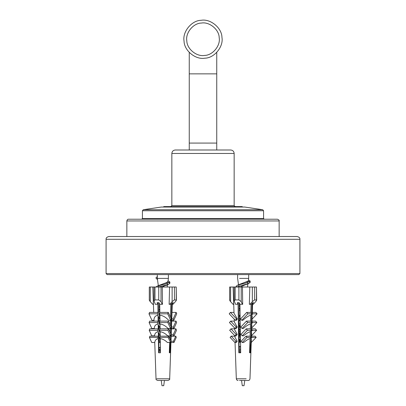 <?xml version="1.0" encoding="UTF-8"?>
<svg xmlns="http://www.w3.org/2000/svg" width="406" height="406" viewBox="0 0 406 406"><rect width="100%" height="100%" fill="white"/><g stroke="black" fill="none" stroke-linecap="round" stroke-linejoin="round"><path stroke-width="0.61" d="M238.967 286.047L238.657 285.164L239.535 284.388L247.853 281.175L248.381 280.561L248.685 278.404L239.555 278.404M239.043 347.186L239.307 346.922M239.043 346.881L240.591 346.171M239.043 336.807L239.327 336.528M240.418 335.869L239.043 336.503M239.043 326.434L239.327 326.15M239.043 316.035L239.307 315.772M239.043 305.657L239.327 305.383M248.477 279.901L250.152 281.069L245.346 283.134L237.525 285.2L236.155 286.26L236.693 286.92M239.956 305.21L239.043 305.464M239.093 308.601L240.012 308.854M240.113 315.553L239.043 315.848M240.276 325.896L239.043 326.231M239.104 329.367L240.332 329.702M240.433 336.234L239.043 336.615M239.093 339.751L240.494 340.132M240.596 346.577L239.043 346.998M239.043 350.119L240.656 350.551M247.995 281.064L250.152 282.393L248.731 283.464L236.546 287.017M239.976 306.53L239.043 306.789M239.332 309.996L240.032 310.184M240.134 316.873L239.043 317.177M239.312 320.37L240.195 320.608M240.296 327.216L239.043 327.556M239.312 330.753L240.357 331.037M240.453 337.553L239.043 337.939M250.06 344.948L249.812 345.202M240.616 347.901L239.043 348.328M239.043 351.444L240.677 351.885M246.792 281.734L247.975 282.683L247.498 283.794L240.301 287.017M239.997 307.946L239.043 308.661M239.043 309.712L240.037 310.458L239.043 310.027M240.154 318.243L239.144 318.923M239.261 320.329L240.2 320.933L239.043 320.41M240.316 328.54L239.043 329.439M239.043 330.494L240.362 331.392L239.043 330.788M240.474 338.848L239.043 339.812M239.86 341.507L240.413 341.806M240.636 349.155L239.043 350.19M239.043 351.246L240.687 352.317M242.585 385.7L244.016 385.7L244.752 380.468M158.792 286.956L158.447 286.159L159.34 285.291L166.693 282.5L167.972 281.363M160.426 350.276L158.802 349.251L160.406 348.82M158.802 348.074L160.38 347.069M168.424 280.937L169.86 282.008L165.085 284.073L157.269 286.134L155.879 287.017M159.756 306.129L158.802 306.393M159.797 308.834L158.802 309.55L159.812 309.824M159.913 316.472L158.046 317.005M160.071 326.815L158.802 327.16M158.908 330.342L159.609 330.535M159.756 337.279L158.005 337.782M160.385 347.5L158.802 347.922M160.426 350.053L158.802 351.083L160.446 351.52M157.645 279.12L156.143 278.628L156.143 277.303L157.548 276.841M156.143 278.628L157.437 279.277M167.592 281.967L169.86 283.337L168.449 284.398L158.573 287.017M159.776 307.454L158.802 307.718M159.01 310.93L159.832 311.153M159.934 317.791L158.802 318.101M159.035 321.324L159.812 321.537M160.091 328.134L158.822 328.479M159.599 331.859L160.147 332.001M160.203 338.492L158.381 338.99M169.556 345.161L169.784 345.415M169.784 345.887L169.525 346.156M158.802 352.408L160.177 352.778M166.313 282.672L167.485 283.581L167.389 284.489L162.212 287.017M158.802 310.737L159.837 311.453L158.802 310.996M158.802 321.11L159.715 321.77L158.802 321.379M159.791 329.606L158.858 330.24M159.741 332.174L160.152 332.387M159.614 342.486L160.314 342.842M158.802 352.261L159.472 352.778M157.548 278.404L168.388 278.404L168.388 274.598M164.45 380.468L163.714 385.7L161.984 385.7L161.248 380.468L159.116 380.458L167.952 380.468C169.429 379.894 170.007 379.336 169.683 378.798L156.691 378.798M234.15 153.458L234.15 205.548L171.85 205.548L171.85 153.458L234.15 153.458C233.937 151.367 232.785 150.21 230.689 149.997L175.311 149.997C173.215 150.21 172.063 151.367 171.85 153.458M242.884 207.045L242.022 206.588L163.978 206.588L163.116 207.045M106.088 273.558L107.128 274.598L298.872 274.598L299.912 273.558L106.088 273.558L106.088 239.296L299.912 239.296C300.059 237.952 299.136 237.028 297.141 236.525L108.859 236.525C106.864 237.028 105.941 237.952 106.088 239.296M221.569 207.045L244.701 207.045L262.712 209.724L143.288 209.724L161.299 207.045L221.569 207.045M236.14 219.22L128.585 219.22C127.733 219.138 127.159 219.717 126.855 220.95L279.145 220.95C279.495 220.397 278.917 219.824 277.415 219.22L236.14 219.22M171.885 304.231L173.286 302.683L172.383 302.683L170.987 304.231L169.703 304.322L172.124 301.643L174.433 299.912L176.402 300.085L176.229 287.017L176.229 299.912C176.585 300.024 176.311 300.597 175.417 301.643L173.002 304.322L171.885 304.231L171.885 303.231M174.433 299.912L174.433 287.017L176.229 287.017M174.433 287.017L172.124 287.017L172.124 301.643M149.474 299.912C149.119 300.024 149.393 300.597 150.281 301.643L152.702 304.322L153.615 304.322M150.281 301.643L150.281 287.017L149.474 287.017M158.726 299.912L161.035 301.643L162.197 304.322L159.66 304.231L158.99 302.683L157.117 302.683L157.792 304.231L155.336 304.322L154.001 300.892L154.985 299.912L158.726 299.912L158.726 287.017L162.263 287.017L162.476 304.322L162.197 304.322M154.985 299.912L154.985 287.017L158.726 287.017M154.985 287.017L154.173 287.017M159.213 380.468L157.746 380.468C156.274 379.894 155.696 379.336 156.021 378.798L154.752 342.486M160.304 342.111L160.147 342.486L158.802 339.523L158.802 352.778L160.466 352.778L158.594 352.778L158.376 338.599C156.183 338.995 154.985 340.289 154.777 342.486L151.727 342.486L149.408 337.406L149.915 336.173L158.34 336.173L158.274 331.707C155.955 332.123 154.711 333.499 154.534 335.833L151.727 335.833L149.21 330.306L149.804 328.855L158.228 328.855L158.152 323.952C155.645 324.399 154.351 325.906 154.265 328.479L151.793 328.479L149.093 322.557L149.687 321.121L158.112 321.121L158.02 315.168C155.239 315.67 153.889 317.39 153.981 320.329L151.945 320.329L148.977 313.813L149.555 312.407L157.98 312.407L157.832 302.683M167.927 380.468L165.161 380.468M157.777 380.468L160.543 380.468M170.55 342.228L170.215 352.778L169.317 352.778L169.642 342.486M169.764 338.65L169.855 335.833M169.972 332.037L170.089 328.479M170.195 325.049L170.347 320.329M170.444 317.177L170.855 304.261M169.703 304.322L169.129 304.322L169.576 287.017L162.263 287.017M159.725 304.236L159.852 312.407L159.274 313.813L159.893 315.168L159.984 321.121L159.391 322.557L160.025 323.952L160.101 328.855L159.502 330.306L160.142 331.707L160.213 336.173L159.705 337.406L160.248 338.599L160.466 352.778M170.667 320.329L171.241 318.923L168.272 312.407L167.698 313.813L170.667 320.329L168.632 320.329C166.044 317.39 163.131 315.67 159.893 315.168M159.391 322.557L167.815 322.557L170.515 328.479L168.043 328.479C165.612 325.906 162.943 324.399 160.025 323.952M159.502 330.306L167.927 330.306L170.444 335.833L167.637 335.833C165.338 333.499 162.836 332.123 160.142 331.707M159.705 337.406L168.13 337.406L170.444 342.486L167.394 342.486C165.186 340.289 162.806 338.995 160.248 338.599M154.006 321.121L153.981 320.329M154.001 300.892L154.001 287.017L152.813 287.017L153.701 312.407M170.972 341.898L171.2 335.341M173.976 335.833L173.377 334.387L175.899 328.855L176.493 330.306L173.976 335.833L171.17 335.833L171.733 320.06M173.753 320.329L173.179 318.923L176.148 312.407L176.727 313.813L173.753 320.329L171.718 320.329L172.286 304.322M171.784 303.348L171.038 326.891M171.027 327.241L170.814 333.884M170.779 335.026L170.606 340.497M158.802 302.683L158.802 314.214L159.913 316.66M159.969 320.329L158.802 320.329M158.02 315.168L157.401 313.813L157.98 312.407M157.401 313.813L148.977 313.813M167.698 313.813L159.274 313.813M168.272 312.407L159.852 312.407M159.959 319.42L158.802 316.878L158.802 322.633L160.045 325.368M149.093 322.557L157.518 322.557L158.112 321.121M159.984 321.121L168.404 321.121L167.815 322.557M160.218 328.479L158.802 325.368L158.802 330.108L160.167 333.108M158.152 323.952L157.518 322.557M160.203 335.701L158.802 332.869L158.802 337.183L160.279 340.421M158.802 335.833L160.208 335.833M149.21 330.306L157.635 330.306L158.228 328.855M170.444 335.833L171.043 334.387L168.526 328.855L167.927 330.306M168.526 328.855L160.101 328.855M158.274 331.707L157.635 330.306M173.316 327.043L176.016 321.121L176.605 322.557L173.905 328.479L173.316 327.043L171.398 327.043M171.439 328.479L173.905 328.479M149.408 337.406L157.832 337.406L158.34 336.173M170.444 342.486L170.951 341.253L168.637 336.173L168.13 337.406M168.637 336.173L160.213 336.173M158.802 342.486L160.309 342.486M158.376 338.599L157.832 337.406M175.788 336.173L176.29 337.406L173.976 342.486L173.469 341.253L175.788 336.173L171.17 336.173M170.926 342.486L173.976 342.486M170.515 328.479L171.104 327.043L168.404 321.121M171.606 318.923L173.179 318.923M176.148 312.407L172.002 312.407M171.697 321.121L176.016 321.121M171.175 334.387L173.377 334.387M175.899 328.855L171.428 328.855M170.967 341.253L173.469 341.253M157.792 302.683L157.792 304.231M169.784 342.486L169.784 352.778L169.317 352.778M169.784 337.995L169.784 338.695M153.275 300.029L153.275 304.322M150.281 287.017L152.834 287.017M169.576 287.017L172.124 287.017M238.895 299.912L241.215 301.643L242.397 304.322L239.875 304.231L239.19 302.683L237.327 302.683L238.012 304.231L235.566 304.322L234.206 300.876L235.17 299.912L238.895 299.912L238.895 287.017L242.463 287.017L242.681 304.322L242.397 304.322M235.17 299.912L235.17 287.017L238.895 287.017M235.17 287.017L234.384 287.017M252.156 304.231L253.542 302.683L252.628 302.683L251.238 304.231L249.929 304.322L252.334 301.643L254.653 299.912L256.663 300.09L256.485 287.017L256.485 299.912C256.851 300.024 256.587 300.597 255.699 301.643L253.293 304.322L252.156 304.231L252.156 303.206M254.653 299.912L254.653 287.017L256.485 287.017M229.811 299.912C229.446 300.024 229.71 300.597 230.598 301.643L233.003 304.322L233.942 304.322M230.598 301.643L230.598 287.017L229.811 287.017M254.653 287.017L252.334 287.017L252.334 301.643M238.078 380.468L238.048 380.468C237.221 380.549 236.642 379.991 236.317 378.798L235.049 342.486M239.474 380.468L248.254 380.468C249.076 380.549 249.654 379.991 249.979 378.798L251.36 339.36L250.938 338.599L250.492 352.778L249.573 352.778L250.02 338.599C248.482 338.995 246.381 340.289 243.717 342.486L242.225 342.486L241.174 341.253L245.97 336.173L250.096 336.173L250.238 331.707C248.619 332.123 246.406 333.499 243.595 335.833L242.22 335.833L240.981 334.387L246.203 328.855L250.329 328.855L250.482 323.952C248.731 324.399 246.335 325.906 243.285 328.479L242.077 328.479L240.849 327.043L246.447 321.121L247.67 322.557L242.077 328.479M248.218 380.468L245.468 380.468M242.286 385.7L241.55 380.468L240.834 380.468M239.941 304.236L240.692 352.778L238.829 352.778L238.053 302.683M234.206 300.876L234.206 287.017L233.11 287.017L234.029 313.27L237.327 318.923L236.358 320.329L235.363 320.329L236.556 318.923L230.405 312.407L229.212 313.813L235.363 320.329M234.232 319.131L234.333 321.948L237.216 327.043L236.256 328.479L235.049 328.479L236.277 327.043L230.679 321.121L229.456 322.557L235.049 328.479M234.541 327.941L234.602 329.657L237.226 334.387L236.282 335.833L234.907 335.833L236.145 334.387L230.928 328.855L229.689 330.306L234.907 335.833M234.815 335.732L234.856 336.944L237.18 341.253L236.399 342.486L234.901 342.486L235.952 341.253L231.156 336.173L230.106 337.406L234.901 342.486M252.05 303.323L251.766 312.407L252.958 313.813L251.679 315.168L251.492 321.121L252.715 322.557L251.4 323.952L251.243 328.855L252.481 330.306L251.157 331.707L251.015 336.173L252.065 337.406L250.938 338.599M251.994 321.121L252.172 316.02L251.679 315.168M251.725 328.855L251.867 324.77L251.4 323.952M251.471 336.173L251.598 332.499L251.157 331.707M250.482 323.952L251.796 322.557L250.573 321.121L250.761 315.168C248.812 315.67 246.143 317.39 242.763 320.329L241.763 320.329L240.57 318.923L246.721 312.407L250.847 312.407L251.106 304.261M249.929 304.322L249.355 304.322L249.802 287.017L242.463 287.017M239.043 302.683L239.043 352.778L240.692 352.778M239.043 320.329L239.489 320.329L240.174 319.522M240.291 326.926L239.51 326.099M239.383 325.962L239.043 325.602M239.038 335.833L240.271 334.387L239.043 333.082M239.027 342.486L240.078 341.253L239.043 340.152M239.043 316.213L239.763 316.974M239.043 315.031L239.718 315.432M240.164 318.923L239.043 318.923M230.405 312.407L233.998 312.407M240.185 320.09L239.926 319.816M239.043 324.633L240.022 325.673M239.043 323.45L240.25 324.196M249.573 352.778L250.06 352.778L249.989 339.604M234.303 321.121L230.679 321.121M252.958 313.813L257.084 313.813L255.892 312.407L251.766 312.407M239.043 332.108L240.393 333.544M239.043 330.926L240.367 331.758M250.761 315.168L252.045 313.813L250.847 312.407M246.721 312.407L247.914 313.813L252.045 313.813M247.914 313.813L241.763 320.329M252.065 319.131L257.084 313.813M240.423 335.285L239.951 335.833L239.469 335.32M240.428 335.833L239.951 335.833M230.928 328.855L235.054 328.855M251.756 327.941L256.841 322.557L252.715 322.557M256.841 322.557L255.618 321.121L251.492 321.121M251.796 322.557L247.67 322.557M239.357 339.517L240.504 340.735M240.078 341.253L239.043 341.253M231.156 336.173L235.282 336.173M240.525 341.811L239.946 342.486L240.535 342.486M251.39 335.833L256.607 330.306L252.481 330.306M256.607 330.306L255.374 328.855L251.243 328.855M250.238 331.707L251.563 330.306L247.437 330.306L242.22 335.833M251.248 342.486L256.191 337.406L252.065 337.406M256.191 337.406L255.141 336.173L251.015 336.173M250.02 338.599L251.147 337.406L247.021 337.406L242.225 342.486M250.06 341.41L249.923 341.69M237.327 318.923L236.556 318.923M236.277 327.043L237.216 327.043M239.043 327.043L240.291 327.043M237.226 334.387L236.145 334.387M240.271 334.387L239.043 334.387M237.18 341.253L235.952 341.253M250.573 321.121L246.447 321.121M251.563 330.306L250.329 328.855M246.203 328.855L247.437 330.306M251.147 337.406L250.096 336.173M245.97 336.173L247.021 337.406M238.012 302.683L238.012 304.231M249.802 287.017L252.334 287.017M233.577 300.029L233.577 304.322M230.598 287.017L233.135 287.017M184.055 41.118C184.136 50.577 195.585 59.961 204.878 58.185C214.332 58.104 223.716 46.654 221.945 37.367C221.864 27.912 210.415 18.524 201.122 20.3C191.668 20.381 182.284 31.83 184.055 41.118M143.288 209.724L142.43 210.744L263.57 210.744L262.712 209.724M263.57 210.744L263.57 218.529L142.43 218.529L141.74 219.22M161.035 301.643L161.035 287.017M241.215 301.643L241.215 287.017M246.168 378.798L236.317 378.798M216.743 52.42L216.743 73.856L189.257 73.856L189.257 52.42M216.743 73.856L216.743 143.074L189.257 143.074L189.257 149.997M219.189 37.641C220.707 45.579 212.683 55.363 204.604 55.429C196.666 56.947 186.882 48.928 186.811 40.849C185.293 32.906 193.317 23.127 201.396 23.056C209.334 21.538 219.118 29.562 219.189 37.641M239.976 284.164L237.525 285.2M248.477 279.896L248.771 280.013M240.271 325.556L239.043 326.114M240.108 315.254L239.043 315.731M239.951 304.947L239.043 305.353M250.152 282.393L250.152 281.069M236.145 287.017L236.145 286.26M246.264 284.515L248.731 283.464M239.043 351.56L240.388 352.18M237.611 274.598L237.611 278.404L238.51 284.804M248.685 274.598L248.685 278.404M248.03 283.058L247.477 287.017M159.837 285.032L157.269 286.134M160.116 347.196L158.802 347.805M159.908 336.914L158.888 337.376M159.431 326.759L158.802 327.038M159.751 305.84L158.802 306.266M169.855 283.337L169.855 282.008M165.795 285.54L168.449 284.398M159.751 332.194L160.096 332.357M159.563 342.486L160.101 342.74M158.802 352.525L159.37 352.778M157.315 274.598L157.315 278.404L158.34 285.702M167.967 281.414L168.388 278.404M167.597 284.043L167.176 287.017M234.15 205.548L235.191 206.588M171.85 205.548L170.809 206.588M299.912 273.558L299.912 239.296M142.43 210.744L142.43 218.529M263.57 218.529L264.26 219.22M126.855 236.525L126.855 220.95M279.145 236.525L279.145 220.95M149.301 300.085L149.301 287.017M154.529 336.173L154.519 335.833M154.275 328.855L154.26 328.479M170.972 341.882L169.683 378.798M229.634 300.09L229.634 287.017M252.583 304.322L252.299 312.407M189.257 73.856L189.257 143.074M216.743 143.074L216.743 149.997"/></g></svg>
